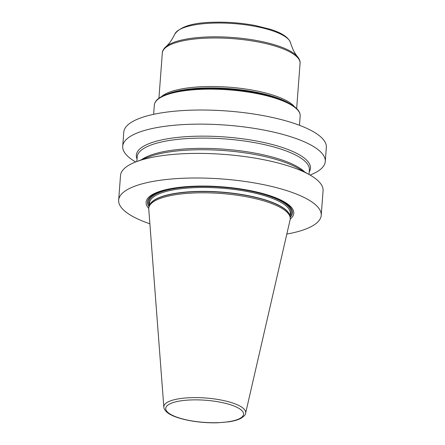 <?xml version="1.0" encoding="UTF-8"?>
<svg xmlns="http://www.w3.org/2000/svg" width="445" height="445" viewBox="0 0 445 445"><rect width="100%" height="100%" fill="white"/><g stroke="black" fill="none" stroke-linecap="round" stroke-linejoin="round"><path stroke-width="0.67" d="M149.882 223.796A101.566 28.847 4.3 0 1 124.439 210.797A101.566 28.847 -175.7 0 1 118.665 200.133A101.566 28.847 -175.7 0 1 203.877 178.083A101.566 28.847 -175.7 0 1 315.449 204.706A101.566 28.847 4.3 0 1 321.223 215.363A101.566 28.847 4.3 0 1 286.819 234.092M118.665 200.133L120.512 175.53A101.566 28.847 4.3 0 1 136.131 161.791A101.566 28.847 4.3 0 1 309.687 174.84A101.566 28.847 4.3 0 1 317.302 180.103A101.566 28.847 4.3 0 1 323.076 190.76L321.223 215.363M135.686 161.963A101.566 28.847 4.3 0 1 128.488 156.935A101.566 28.847 4.3 0 1 122.714 146.272L123.777 132.159A101.566 28.847 4.3 0 1 208.989 110.11A101.566 28.847 4.3 0 1 320.561 136.732A101.566 28.847 4.3 0 1 326.335 147.39L325.273 161.502A101.566 28.847 4.3 0 1 310.098 175.074M122.714 146.272A101.566 28.847 4.3 0 1 207.926 124.222A101.566 28.847 4.3 0 1 319.499 150.844A101.566 28.847 4.3 0 1 325.273 161.502M309.687 174.84L297.939 168.171A87.309 24.798 -175.7 0 0 148.747 156.957L136.131 161.791M290.235 219.062A74.031 21.026 -175.7 0 0 289.561 205.529A74.031 21.026 -175.7 0 0 197.819 186.11A74.031 21.026 -175.7 0 0 148.752 208.427M286.218 211.453A70.944 20.147 4.3 0 1 290.146 217.282A70.944 20.147 4.3 0 1 290.118 219.758L245.612 413.21A41.04 11.653 4.3 0 0 243.359 408.399A41.04 11.653 -175.7 0 0 197.402 397.624A41.04 11.653 -175.7 0 0 163.838 407.058L148.763 209.128A70.944 20.147 4.3 0 1 149.103 206.68A70.944 20.147 4.3 0 1 211.064 192.935A70.944 20.147 4.3 0 1 286.218 211.453M309.219 171.881A87.309 24.798 4.3 0 0 305.504 159.104A87.309 24.798 -175.7 0 0 203.198 136.142A87.309 24.798 -175.7 0 0 137.038 158.937M290.162 217.344A72.618 20.626 4.3 0 0 288.26 205.212A72.618 20.626 -175.7 0 0 200.411 186.127A72.618 20.626 -175.7 0 0 149.086 206.736M149.158 206.524A72.413 20.565 -175.7 0 1 200.784 186.16A72.413 20.565 -175.7 0 1 288.065 205.19A72.413 20.565 4.3 0 1 290.118 217.121M290.084 215.691A71.35 20.264 4.3 0 0 287.07 205.223A71.35 20.264 -175.7 0 0 203.415 186.461A71.35 20.264 -175.7 0 0 149.403 205.112M290.012 216.62L290.257 213.428A70.538 20.036 4.3 0 0 286.246 206.024A70.538 20.036 -175.7 0 0 208.755 187.534A70.538 20.036 -175.7 0 0 149.576 202.848L149.336 206.046M149.453 205.724A70.538 20.036 -175.7 0 1 210.235 191.472A70.538 20.036 -175.7 0 1 285.951 209.912A70.538 20.036 4.3 0 1 289.945 216.292M290.146 217.282L289.873 215.914A70.566 20.042 4.3 0 0 285.963 210.112A70.566 20.042 -175.7 0 0 211.214 191.695A70.566 20.042 -175.7 0 0 149.581 205.368L149.103 206.68M241.34 410.123A39.032 11.086 4.3 0 1 217.622 422.667A39.032 11.086 4.3 0 1 167.937 412.465A39.032 11.086 -175.7 0 1 191.662 399.916A39.032 11.086 -175.7 0 1 241.34 410.123M136.843 161.518L137.194 156.907A86.33 24.52 -175.7 0 1 209.623 138.167A86.33 24.52 -175.7 0 1 304.463 160.795A86.33 24.52 4.3 0 1 309.37 169.851L309.025 174.462M304.714 172.015A86.33 24.52 4.3 0 0 303.69 171.069A86.33 24.52 -175.7 0 0 222.728 149.086A86.33 24.52 -175.7 0 0 141.471 159.744M300.175 116.05A73.13 20.77 -175.7 0 0 202.931 89.256A73.13 20.77 4.3 0 0 154.332 105.087C154.66 101.899 156.946 99.14 161.185 96.804L165.852 94.646A72.724 20.654 4.3 0 1 203.12 88.7A72.724 20.654 -175.7 0 1 290.34 104.008L294.635 106.839C298.478 109.782 300.325 112.852 300.175 116.05L299.479 125.295M290.34 104.008L288.165 102.767A70.082 19.903 -175.7 0 0 204.105 88.015A70.082 19.903 4.3 0 0 168.193 93.745L165.852 94.646M161.402 96.687A69.064 19.613 4.3 0 1 204.572 86.625A69.064 19.613 -175.7 0 1 294.44 106.689M158.921 98.239L162.319 53.022A69.064 19.613 4.3 0 1 208.221 38.07A69.064 19.613 4.3 0 1 300.058 63.379L296.659 108.597M300.058 63.379C300.347 61.499 299.53 59.285 297.605 56.743A68.552 19.469 -175.7 0 0 208.488 36.929A68.552 19.469 4.3 0 0 165.74 46.825C163.426 49.117 162.286 51.181 162.319 53.022M165.74 46.825C169.056 44.044 172.07 39.805 174.79 34.098A58.34 16.571 4.3 0 1 213.149 23.101A58.34 16.571 -175.7 0 1 290.557 42.803C292.393 48.85 294.74 53.495 297.605 56.743M163.838 407.058C163.732 408.349 164.7 410.012 166.747 412.048C174.062 418.784 198.075 423.495 218.022 422.75L228.43 421.866C233.669 421.115 237.819 419.947 240.873 418.356C244.055 416.353 245.634 414.634 245.612 413.21M153.636 114.326L154.332 105.087M174.79 34.098C180.258 26.533 193.219 22.584 213.678 22.25C227.707 21.861 241.557 22.951 255.23 25.526L270.321 29.303C281.824 32.852 288.566 37.352 290.557 42.803"/></g></svg>
